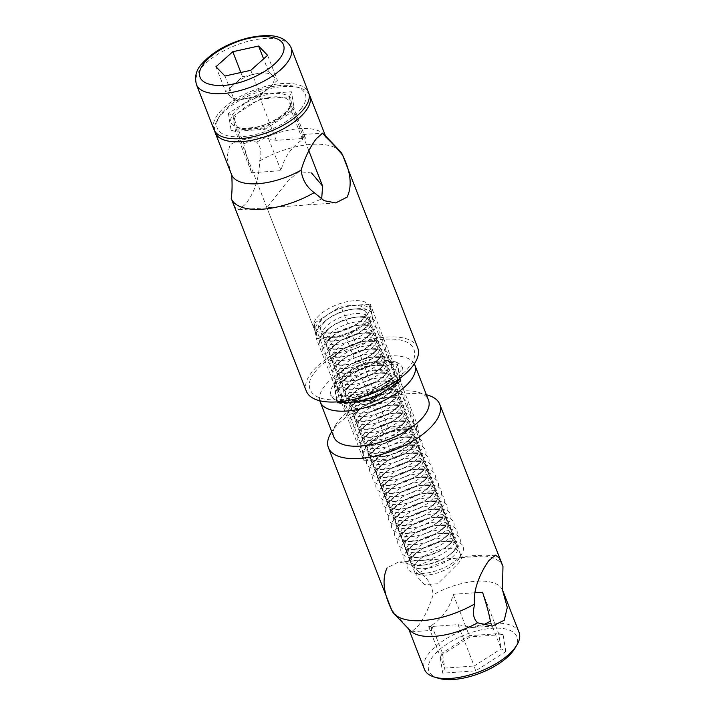 <?xml version="1.0" encoding="UTF-8"?>
<svg xmlns="http://www.w3.org/2000/svg" width="715" height="715" viewBox="0 0 715 715"><rect width="100%" height="100%" fill="white"/><g stroke="black" fill="none" stroke-linecap="round" stroke-linejoin="round"><path stroke-width="0.54" stroke-dasharray="3.58 2.68" d="M330.831 433.183A59.747 26.115 158.7 0 1 333.217 429.635A59.747 26.115 158.7 0 1 428.133 395.252M417.113 565.708L432.897 559.613L461.774 557.834L458.833 562.759L437.714 583.798L424.415 584.504L416.121 575.629L417.113 565.708M391.632 609.868L411.554 631.801L417.766 626.376C423.968 618.359 429.089 607.822 433.129 594.782C432.486 588.105 429.938 582.305 425.479 577.38L410.053 564.26L398.505 562.044L387.101 567.835M333.842 436.981A50.792 22.201 158.7 0 1 335.889 424.603A50.792 22.201 158.7 0 1 337.918 421.591A50.792 22.201 158.7 0 1 418.606 392.356A50.792 22.201 158.7 0 1 428.482 400.078M519.063 632.409A50.792 22.201 -21.3 0 0 478.451 625.545A50.792 22.201 -21.3 0 0 428.5 653.912A50.792 22.201 -21.3 0 0 424.424 669.303M408.22 627.716A50.792 22.201 -21.3 0 0 410.195 630.612M370.066 445.043A24.498 10.707 158.7 0 1 394.162 431.36A24.498 10.707 158.7 0 1 413.753 434.666A24.498 10.707 158.7 0 1 411.786 442.093A24.498 10.707 158.7 0 1 387.691 455.777A24.498 10.707 158.7 0 1 368.1 452.461A24.498 10.707 158.7 0 1 370.066 445.043M319.802 400.749A50.792 22.201 158.7 0 1 324.253 386.538A50.792 22.201 158.7 0 1 372.873 358.492A50.792 22.201 158.7 0 1 414.298 363.908M514.997 648.21A47.199 20.628 -21.3 0 0 490.034 628.458A47.199 20.628 -21.3 0 0 432.727 656.701A47.199 20.628 -21.3 0 0 438.116 678.186M502.967 566.459L502.967 566.459A59.747 26.115 -21.3 0 0 420.036 572.322M474.885 592.762L453.176 594.29C450.209 607.303 443.023 617.671 431.637 625.393L431.476 630.389L428.66 626.698L458.029 624.624L472.472 627.493L483.063 625.008M502.466 589.884A50.792 22.201 -21.3 0 0 433.129 594.782M490.383 621.237L501.117 648.782L498.686 633.615L482.545 592.217M458.029 624.624L474.17 666.023L501.117 648.782L505.809 651.535L475.636 670.84L442.737 673.173L440.02 656.191L470.193 636.877L503.092 634.554L505.809 651.535M428.66 626.698L444.802 668.096L474.17 666.023L475.636 670.84M431.637 625.393L442.37 652.929L444.802 668.096L442.737 673.173M453.176 594.29L469.317 635.689L442.37 652.929L440.02 656.191M503.092 634.554L498.686 633.615L469.317 635.689L470.193 636.877M363.98 460.809L393.357 458.726L420.295 441.486L417.864 426.319L388.495 428.401L361.558 445.642L363.98 460.809L341.529 402.491M344.844 402.259L357.849 401.338M399.944 378.324L397.674 364.167L364.775 366.5L334.602 385.805L337.176 401.893M383.124 392.204L390.685 387.36M420.295 441.486L398.041 384.411L371.094 401.651L393.357 458.726M370.218 400.463L371.094 401.651L341.725 403.725L337.319 402.786M341.43 401.866L339.294 388.558L361.558 445.642M334.602 385.805L339.294 388.558L366.241 371.317L388.495 428.401M364.775 366.5L366.241 371.317L395.61 369.244L417.864 426.319M397.674 364.167L395.61 369.244L397.54 381.265M397.79 382.82L398.041 384.411L400.391 381.158M402.768 369.199A38.244 16.713 158.7 0 0 396.95 362.523L396.208 362.219A38.244 16.713 158.7 0 0 364.686 364.444L363.372 364.9A38.244 16.713 158.7 0 0 334.45 383.401L333.878 384.161A38.244 16.713 158.7 0 0 331.867 396.843L330.696 395.592L334.021 396.566C339.419 397.772 348.187 396.861 360.324 393.831C377.1 389.407 395.118 378.539 401.106 370.307L402.786 367.483L402.768 369.199A38.244 16.713 158.7 0 1 399.846 378.387M231.249 198.502L234.994 207.01L238.721 209.781L245.37 204.32C254.469 192.97 259.223 178.509 259.643 160.955C261.922 152.965 260.93 146.7 256.658 142.151L241.822 138.88L229.971 144.698L226.923 157.47L231.061 173.352M417.703 347.758A59.747 26.115 -21.3 0 0 369.923 339.688A59.747 26.115 -21.3 0 0 311.159 373.06A59.747 26.115 -21.3 0 0 306.36 391.168M243.842 143.715L261.744 137.468L276.187 140.337L305.555 138.254L302.74 134.563L302.579 139.559C291.193 147.29 284.007 157.657 281.04 170.662L251.671 172.744C247.622 160.232 245.013 150.552 243.842 143.715L233.099 116.179L260.046 98.938L289.414 96.856L291.845 112.023L264.899 129.263L281.04 170.662M311.57 173.003L299.102 171.654L288.234 180.448L266.927 207.77L307.486 204.91L321.679 198.922M371.451 311.731A29.878 13.058 -21.3 0 0 371.13 310.542A29.878 13.058 -21.3 0 0 355.552 305.189A29.878 13.058 -21.3 0 0 327.39 314.85A29.878 13.058 -21.3 0 0 317.853 323.189A29.878 13.058 -21.3 0 0 315.136 331.054A29.878 13.058 -21.3 0 0 315.458 332.243A29.878 13.058 -21.3 0 0 331.036 337.596A29.878 13.058 -21.3 0 0 359.189 327.935A29.878 13.058 -21.3 0 0 368.726 319.596A29.878 13.058 -21.3 0 0 371.451 311.731L372.667 319.319L345.72 336.559L316.352 338.633L313.921 323.466L340.867 306.226L370.236 304.152L371.451 311.731M214.697 130.997A50.792 22.201 158.7 0 1 217.199 120.174A50.792 22.201 158.7 0 1 219.228 117.162A50.792 22.201 158.7 0 1 299.907 87.927A50.792 22.201 158.7 0 1 309.077 94.201M301.489 108.251A47.199 20.628 158.7 0 1 244.181 136.502A47.199 20.628 158.7 0 1 219.219 116.742A47.199 20.628 158.7 0 1 221.114 113.944A47.199 20.628 158.7 0 1 296.099 86.774A47.199 20.628 158.7 0 1 301.489 108.251M259.643 160.955A59.747 26.115 158.7 0 1 340.027 151.133M340.242 401.633A38.244 16.713 158.7 0 1 337.23 400.74L336.711 400.373L338.606 395.717L336.175 380.55L363.122 363.309L392.49 361.236L394.921 376.394L399.238 378.932M331.867 396.843A38.244 16.713 158.7 0 0 336.488 400.436L336.711 400.373M256.658 142.151A50.792 22.201 158.7 0 1 324.02 134.349A50.792 22.201 158.7 0 1 325.995 137.244M396.95 362.523L399.56 378.798M364.686 364.444L396.208 362.219M334.45 383.401L363.372 364.9M336.488 400.436L333.878 384.161M368.752 398.505L337.23 400.74M398.988 379.549L370.066 398.058M302.579 139.559L291.845 112.023L294.196 108.769L264.023 128.083L264.899 129.263L235.53 131.346L233.099 116.179L228.407 113.426L258.58 94.112L291.479 91.788L294.196 108.769M305.555 138.254L289.414 96.856L291.479 91.788M276.187 140.337L258.58 94.112M251.671 172.744L235.53 131.346L231.124 130.407L228.407 113.426M396.539 362.094L392.49 361.236L370.236 304.152M363.926 364.4L340.867 306.226M334.012 383.544L336.175 380.55L313.921 323.466M369.315 398.067L367.975 393.634L338.606 395.717L316.352 338.633M372.667 319.319L394.921 376.394L367.975 393.634L345.72 336.559M264.023 128.083L231.124 130.407M256.059 127.404C270.985 124.678 289.843 112.416 291.345 104.453C295.125 95.998 281.88 90.823 266.543 94.791C251.617 97.517 232.759 109.779 231.258 117.743C227.477 126.197 240.723 131.372 256.059 127.404M336.702 332.037A29.878 13.058 -21.3 0 0 360.575 321.312A29.878 13.058 -21.3 0 0 366.992 315.136A29.878 13.058 -21.3 0 0 369.387 306.083A29.878 13.058 -21.3 0 0 346.409 301.837A29.878 13.058 -21.3 0 0 316.119 318.738A29.878 13.058 -21.3 0 0 313.724 327.792A29.878 13.058 -21.3 0 0 330.518 333.038A29.878 13.058 -21.3 0 0 336.702 332.037M213.982 129.549A50.792 22.201 158.7 0 1 218.057 114.159A50.792 22.201 158.7 0 1 268.009 85.782A50.792 22.201 158.7 0 1 308.621 92.646M319.239 326.746A29.878 13.058 -21.3 0 0 333.637 341.046A29.878 13.058 -21.3 0 0 363.703 329.329A29.878 13.058 -21.3 0 0 370.111 323.144A29.878 13.058 -21.3 0 0 355.721 308.844A29.878 13.058 -21.3 0 0 325.656 320.57A29.878 13.058 -21.3 0 0 319.239 326.746M224.966 76.022L234.726 101.056L230.221 96.418A24.024 10.502 158.7 0 1 231.088 87.507A24.024 10.502 158.7 0 1 234.127 84.272A24.024 10.502 158.7 0 1 255.443 73.922A24.024 10.502 158.7 0 1 272.862 75.71A24.024 10.502 158.7 0 1 271.995 84.611A24.024 10.502 158.7 0 1 268.956 87.847L260.546 95.345L250.786 70.311M322.367 334.754A29.878 13.058 -21.3 0 0 336.765 349.054A29.878 13.058 -21.3 0 0 342.95 348.053A29.878 13.058 -21.3 0 0 366.822 337.337A29.878 13.058 -21.3 0 0 373.239 331.161A29.878 13.058 -21.3 0 0 358.841 316.861A29.878 13.058 -21.3 0 0 352.656 317.862A29.878 13.058 -21.3 0 0 328.775 328.578A29.878 13.058 -21.3 0 0 322.367 334.754M376.358 339.169A29.878 13.058 -21.3 0 0 361.969 324.869A29.878 13.058 -21.3 0 0 355.784 325.87A29.878 13.058 -21.3 0 0 331.903 336.595A29.878 13.058 -21.3 0 0 325.486 342.771A29.878 13.058 -21.3 0 0 339.884 357.071A29.878 13.058 -21.3 0 0 346.069 356.07A29.878 13.058 -21.3 0 0 369.95 345.345A29.878 13.058 -21.3 0 0 376.358 339.169M328.614 350.779A29.878 13.058 -21.3 0 0 343.012 365.079A29.878 13.058 -21.3 0 0 349.197 364.078A29.878 13.058 -21.3 0 0 373.069 353.362A29.878 13.058 -21.3 0 0 379.486 347.186A29.878 13.058 -21.3 0 0 365.088 332.886A29.878 13.058 -21.3 0 0 358.903 333.887A29.878 13.058 -21.3 0 0 335.022 344.603A29.878 13.058 -21.3 0 0 328.614 350.779M331.733 358.796A29.878 13.058 -21.3 0 0 346.132 373.096A29.878 13.058 -21.3 0 0 352.316 372.086A29.878 13.058 -21.3 0 0 376.197 361.37A29.878 13.058 -21.3 0 0 382.605 355.194A29.878 13.058 -21.3 0 0 368.207 340.894A29.878 13.058 -21.3 0 0 362.031 341.895A29.878 13.058 -21.3 0 0 338.15 352.611A29.878 13.058 -21.3 0 0 331.733 358.796M334.861 366.804A29.878 13.058 -21.3 0 0 349.26 381.104A29.878 13.058 -21.3 0 0 355.444 380.103A29.878 13.058 -21.3 0 0 379.316 369.378A29.878 13.058 -21.3 0 0 385.734 363.202A29.878 13.058 -21.3 0 0 371.335 348.902A29.878 13.058 -21.3 0 0 365.151 349.903A29.878 13.058 -21.3 0 0 341.269 360.628A29.878 13.058 -21.3 0 0 334.861 366.804M337.981 374.812A29.878 13.058 -21.3 0 0 352.379 389.112A29.878 13.058 -21.3 0 0 358.564 388.111A29.878 13.058 -21.3 0 0 382.445 377.395A29.878 13.058 -21.3 0 0 388.853 371.219A29.878 13.058 -21.3 0 0 374.454 356.919A29.878 13.058 -21.3 0 0 368.27 357.92A29.878 13.058 -21.3 0 0 344.398 368.636A29.878 13.058 -21.3 0 0 337.981 374.812M341.109 382.829A29.878 13.058 -21.3 0 0 355.498 397.129A29.878 13.058 -21.3 0 0 385.564 385.403A29.878 13.058 -21.3 0 0 391.981 379.227A29.878 13.058 -21.3 0 0 377.583 364.927A29.878 13.058 -21.3 0 0 347.517 376.644A29.878 13.058 -21.3 0 0 341.109 382.829M397.683 382.168A29.878 13.058 -21.3 0 0 380.702 372.935A29.878 13.058 -21.3 0 0 374.517 373.936A29.878 13.058 -21.3 0 0 350.645 384.661A29.878 13.058 -21.3 0 0 344.228 390.837A29.878 13.058 -21.3 0 0 343.37 402.134M343.611 402.348A29.878 13.058 -21.3 0 0 358.626 405.137A29.878 13.058 -21.3 0 0 364.811 404.136A29.878 13.058 -21.3 0 0 388.692 393.42A29.878 13.058 -21.3 0 0 395.1 387.235A29.878 13.058 -21.3 0 0 397.424 383.052M397.513 382.793A29.878 13.058 -21.3 0 0 383.83 380.952A29.878 13.058 -21.3 0 0 353.764 392.669A29.878 13.058 -21.3 0 0 347.356 398.845A29.878 13.058 -21.3 0 0 361.745 413.145A29.878 13.058 -21.3 0 0 391.811 401.428A29.878 13.058 -21.3 0 0 398.228 395.252A29.878 13.058 -21.3 0 0 397.674 382.891M350.475 406.862A29.878 13.058 -21.3 0 0 364.873 421.162A29.878 13.058 -21.3 0 0 371.058 420.161A29.878 13.058 -21.3 0 0 394.939 409.436A29.878 13.058 -21.3 0 0 401.347 403.26A29.878 13.058 -21.3 0 0 386.949 388.96A29.878 13.058 -21.3 0 0 380.764 389.961A29.878 13.058 -21.3 0 0 356.892 400.686A29.878 13.058 -21.3 0 0 350.475 406.862M353.603 414.87A29.878 13.058 -21.3 0 0 367.993 429.17A29.878 13.058 -21.3 0 0 398.058 417.453A29.878 13.058 -21.3 0 0 404.476 411.268A29.878 13.058 -21.3 0 0 390.077 396.968A29.878 13.058 -21.3 0 0 360.011 408.694A29.878 13.058 -21.3 0 0 353.603 414.87M356.722 422.878A29.878 13.058 -21.3 0 0 371.121 437.178A29.878 13.058 -21.3 0 0 377.306 436.177A29.878 13.058 -21.3 0 0 401.187 425.461A29.878 13.058 -21.3 0 0 407.595 419.285A29.878 13.058 -21.3 0 0 393.196 404.985A29.878 13.058 -21.3 0 0 387.012 405.986A29.878 13.058 -21.3 0 0 363.14 416.702A29.878 13.058 -21.3 0 0 356.722 422.878M359.851 430.895A29.878 13.058 -21.3 0 0 374.24 445.195A29.878 13.058 -21.3 0 0 380.425 444.194A29.878 13.058 -21.3 0 0 404.306 433.469A29.878 13.058 -21.3 0 0 410.723 427.293A29.878 13.058 -21.3 0 0 396.325 412.993A29.878 13.058 -21.3 0 0 390.14 413.994A29.878 13.058 -21.3 0 0 366.259 424.719A29.878 13.058 -21.3 0 0 359.851 430.895M362.97 438.903A29.878 13.058 -21.3 0 0 377.368 453.203A29.878 13.058 -21.3 0 0 383.553 452.202A29.878 13.058 -21.3 0 0 407.434 441.486A29.878 13.058 -21.3 0 0 413.842 435.31A29.878 13.058 -21.3 0 0 399.444 421.01A29.878 13.058 -21.3 0 0 393.259 422.011A29.878 13.058 -21.3 0 0 369.387 432.727A29.878 13.058 -21.3 0 0 362.97 438.903M366.089 446.92A29.878 13.058 -21.3 0 0 380.487 461.22A29.878 13.058 -21.3 0 0 410.553 449.494A29.878 13.058 -21.3 0 0 416.97 443.318A29.878 13.058 -21.3 0 0 402.572 429.018A29.878 13.058 -21.3 0 0 372.506 440.735A29.878 13.058 -21.3 0 0 366.089 446.92M369.217 454.928A29.878 13.058 -21.3 0 0 383.615 469.228A29.878 13.058 -21.3 0 0 413.681 457.502A29.878 13.058 -21.3 0 0 420.089 451.326A29.878 13.058 -21.3 0 0 405.691 437.026A29.878 13.058 -21.3 0 0 375.625 448.752A29.878 13.058 -21.3 0 0 369.217 454.928M372.336 462.936A29.878 13.058 -21.3 0 0 386.735 477.236A29.878 13.058 -21.3 0 0 416.8 465.519A29.878 13.058 -21.3 0 0 423.217 459.343A29.878 13.058 -21.3 0 0 408.819 445.043A29.878 13.058 -21.3 0 0 378.753 456.76A29.878 13.058 -21.3 0 0 372.336 462.936M375.464 470.953A29.878 13.058 -21.3 0 0 389.863 485.253A29.878 13.058 -21.3 0 0 396.047 484.252A29.878 13.058 -21.3 0 0 419.919 473.527A29.878 13.058 -21.3 0 0 426.337 467.351A29.878 13.058 -21.3 0 0 411.938 453.051A29.878 13.058 -21.3 0 0 405.754 454.052A29.878 13.058 -21.3 0 0 381.873 464.777A29.878 13.058 -21.3 0 0 375.464 470.953M378.584 478.961A29.878 13.058 -21.3 0 0 392.982 493.261A29.878 13.058 -21.3 0 0 399.167 492.26A29.878 13.058 -21.3 0 0 423.048 481.544A29.878 13.058 -21.3 0 0 429.456 475.359A29.878 13.058 -21.3 0 0 415.066 461.059A29.878 13.058 -21.3 0 0 408.882 462.06A29.878 13.058 -21.3 0 0 385.001 472.785A29.878 13.058 -21.3 0 0 378.584 478.961M381.712 486.969A29.878 13.058 -21.3 0 0 396.11 501.269A29.878 13.058 -21.3 0 0 402.295 500.268A29.878 13.058 -21.3 0 0 426.167 489.552A29.878 13.058 -21.3 0 0 432.584 483.376A29.878 13.058 -21.3 0 0 418.186 469.076A29.878 13.058 -21.3 0 0 412.001 470.077A29.878 13.058 -21.3 0 0 388.12 480.793A29.878 13.058 -21.3 0 0 381.712 486.969M384.831 494.986A29.878 13.058 -21.3 0 0 399.229 509.286A29.878 13.058 -21.3 0 0 405.414 508.285A29.878 13.058 -21.3 0 0 429.295 497.56A29.878 13.058 -21.3 0 0 435.703 491.384A29.878 13.058 -21.3 0 0 421.314 477.084A29.878 13.058 -21.3 0 0 415.129 478.085A29.878 13.058 -21.3 0 0 391.248 488.81A29.878 13.058 -21.3 0 0 384.831 494.986M387.959 502.994A29.878 13.058 -21.3 0 0 402.357 517.294A29.878 13.058 -21.3 0 0 408.542 516.293A29.878 13.058 -21.3 0 0 432.414 505.576A29.878 13.058 -21.3 0 0 438.831 499.401A29.878 13.058 -21.3 0 0 424.433 485.101A29.878 13.058 -21.3 0 0 418.248 486.102A29.878 13.058 -21.3 0 0 394.367 496.818A29.878 13.058 -21.3 0 0 387.959 502.994M391.078 511.002A29.878 13.058 -21.3 0 0 405.477 525.311A29.878 13.058 -21.3 0 0 411.661 524.301A29.878 13.058 -21.3 0 0 435.542 513.585A29.878 13.058 -21.3 0 0 441.95 507.409A29.878 13.058 -21.3 0 0 427.561 493.109A29.878 13.058 -21.3 0 0 421.376 494.11A29.878 13.058 -21.3 0 0 397.495 504.826A29.878 13.058 -21.3 0 0 391.078 511.002M394.206 519.019A29.878 13.058 -21.3 0 0 408.605 533.319A29.878 13.058 -21.3 0 0 414.789 532.317A29.878 13.058 -21.3 0 0 438.661 521.593A29.878 13.058 -21.3 0 0 445.079 515.417A29.878 13.058 -21.3 0 0 430.68 501.117A29.878 13.058 -21.3 0 0 424.495 502.118A29.878 13.058 -21.3 0 0 400.615 512.843A29.878 13.058 -21.3 0 0 394.206 519.019M397.326 527.026A29.878 13.058 -21.3 0 0 411.724 541.327A29.878 13.058 -21.3 0 0 417.909 540.326A29.878 13.058 -21.3 0 0 441.79 529.609A29.878 13.058 -21.3 0 0 448.198 523.434A29.878 13.058 -21.3 0 0 433.808 509.134A29.878 13.058 -21.3 0 0 427.624 510.135A29.878 13.058 -21.3 0 0 403.743 520.851A29.878 13.058 -21.3 0 0 397.326 527.026M400.454 535.043A29.878 13.058 -21.3 0 0 414.852 549.343A29.878 13.058 -21.3 0 0 444.909 537.617A29.878 13.058 -21.3 0 0 451.326 531.442A29.878 13.058 -21.3 0 0 436.928 517.142A29.878 13.058 -21.3 0 0 406.862 528.859A29.878 13.058 -21.3 0 0 400.454 535.043M403.573 543.051A29.878 13.058 -21.3 0 0 417.971 557.351A29.878 13.058 -21.3 0 0 424.156 556.35A29.878 13.058 -21.3 0 0 448.037 545.634A29.878 13.058 -21.3 0 0 454.445 539.45A29.878 13.058 -21.3 0 0 440.047 525.15A29.878 13.058 -21.3 0 0 433.871 526.151A29.878 13.058 -21.3 0 0 409.99 536.876A29.878 13.058 -21.3 0 0 403.573 543.051M406.701 551.059A29.878 13.058 -21.3 0 0 421.099 565.359A29.878 13.058 -21.3 0 0 427.275 564.358A29.878 13.058 -21.3 0 0 451.156 553.642A29.878 13.058 -21.3 0 0 457.573 547.467A29.878 13.058 -21.3 0 0 443.175 533.167A29.878 13.058 -21.3 0 0 436.99 534.168A29.878 13.058 -21.3 0 0 413.109 544.884A29.878 13.058 -21.3 0 0 406.701 551.059M409.82 559.076A29.878 13.058 -21.3 0 0 413.234 572.67A29.878 13.058 -21.3 0 0 460.692 555.475A29.878 13.058 -21.3 0 0 461.89 553.705A29.878 13.058 -21.3 0 0 446.294 541.175A29.878 13.058 -21.3 0 0 416.237 552.901A29.878 13.058 -21.3 0 0 409.82 559.076M416.085 563.206A24.56 10.734 -21.3 0 0 418.892 574.386A24.56 10.734 -21.3 0 0 457.904 560.247A24.56 10.734 -21.3 0 0 458.887 558.79A24.56 10.734 -21.3 0 0 445.901 548.512A24.56 10.734 -21.3 0 0 416.085 563.206M215.957 66.736L225.717 91.77L242.528 76.782L268.357 71.071L263.603 58.88M268.357 71.071L277.366 80.348L268.956 87.847A24.024 10.502 -21.3 0 1 266.838 89.581A24.024 10.502 -21.3 0 1 247.64 98.196L260.546 95.345M267.607 55.314L277.366 80.348M242.528 76.782L240.866 72.501M234.726 101.056L247.64 98.196A24.024 10.502 158.7 0 1 242.662 99.01A24.024 10.502 158.7 0 1 230.221 96.418L225.717 91.77M314.52 372.819C319.31 364.105 349.447 342.092 384.929 339.196C419.785 337.123 418.15 357.116 409.543 366.098C404.762 374.821 374.615 396.825 339.133 399.721C304.286 401.803 305.913 381.81 314.52 372.819M266.936 98A29.878 13.058 158.7 0 1 289.915 102.245A29.878 13.058 158.7 0 1 287.519 111.299A29.878 13.058 158.7 0 1 257.23 128.2A29.878 13.058 158.7 0 1 234.252 123.954A29.878 13.058 158.7 0 1 236.647 114.901A29.878 13.058 158.7 0 1 266.936 98M347.883 309.953A25.177 11.002 158.7 0 1 353.094 309.103A25.177 11.002 158.7 0 1 365.231 321.16A25.177 11.002 158.7 0 1 339.697 335.398A25.177 11.002 158.7 0 1 322.349 324.19A25.177 11.002 158.7 0 1 327.756 318.988A25.177 11.002 158.7 0 1 347.883 309.953M338.347 331.93A25.177 11.002 -21.3 0 0 358.474 322.894A25.177 11.002 -21.3 0 0 365.294 308.952A25.177 11.002 -21.3 0 0 346.534 306.485A25.177 11.002 -21.3 0 0 320.999 320.722A25.177 11.002 -21.3 0 0 333.136 332.779A25.177 11.002 -21.3 0 0 338.347 331.93M196.411 84.486A50.792 22.201 158.7 0 1 200.486 69.096A50.792 22.201 158.7 0 1 251.984 40.371A50.792 22.201 158.7 0 1 291.05 47.583M367.001 325.7A25.177 11.002 -21.3 0 0 349.653 314.493A25.177 11.002 -21.3 0 0 324.127 328.739A25.177 11.002 -21.3 0 0 336.256 340.787A25.177 11.002 -21.3 0 0 341.475 339.947A25.177 11.002 -21.3 0 0 361.593 330.911A25.177 11.002 -21.3 0 0 367.001 325.7M351.011 317.961A25.177 11.002 158.7 0 1 356.222 317.12A25.177 11.002 158.7 0 1 368.359 329.168A25.177 11.002 158.7 0 1 342.825 343.415A25.177 11.002 158.7 0 1 325.477 332.207A25.177 11.002 158.7 0 1 330.884 326.996A25.177 11.002 158.7 0 1 351.011 317.961M354.131 325.977A25.177 11.002 158.7 0 1 359.341 325.128A25.177 11.002 158.7 0 1 371.478 337.185A25.177 11.002 158.7 0 1 345.944 351.423A25.177 11.002 158.7 0 1 327.193 348.956A25.177 11.002 158.7 0 1 334.003 335.013A25.177 11.002 158.7 0 1 354.131 325.977M344.594 347.955A25.177 11.002 -21.3 0 0 364.721 338.919A25.177 11.002 -21.3 0 0 371.541 324.976A25.177 11.002 -21.3 0 0 352.781 322.501A25.177 11.002 -21.3 0 0 327.247 336.747A25.177 11.002 -21.3 0 0 339.384 348.804A25.177 11.002 -21.3 0 0 344.594 347.955M373.248 341.725A25.177 11.002 -21.3 0 0 355.9 330.518A25.177 11.002 -21.3 0 0 330.375 344.755A25.177 11.002 -21.3 0 0 342.503 356.812A25.177 11.002 -21.3 0 0 347.722 355.963A25.177 11.002 -21.3 0 0 367.841 346.936A25.177 11.002 -21.3 0 0 373.248 341.725M357.259 333.985A25.177 11.002 158.7 0 1 362.469 333.136A25.177 11.002 158.7 0 1 374.606 345.193A25.177 11.002 158.7 0 1 349.072 359.439A25.177 11.002 158.7 0 1 331.724 348.223A25.177 11.002 158.7 0 1 337.131 343.021A25.177 11.002 158.7 0 1 357.259 333.985M360.378 341.993A25.177 11.002 158.7 0 1 365.588 341.153A25.177 11.002 158.7 0 1 377.726 353.201A25.177 11.002 158.7 0 1 352.191 367.447A25.177 11.002 158.7 0 1 334.843 356.24A25.177 11.002 158.7 0 1 340.251 351.029A25.177 11.002 158.7 0 1 360.378 341.993M350.842 363.98A25.177 11.002 -21.3 0 0 370.969 354.944A25.177 11.002 -21.3 0 0 377.788 340.992A25.177 11.002 -21.3 0 0 359.028 338.526A25.177 11.002 -21.3 0 0 333.494 352.772A25.177 11.002 -21.3 0 0 345.631 364.82A25.177 11.002 -21.3 0 0 350.842 363.98M363.506 350.01A25.177 11.002 158.7 0 1 368.717 349.161A25.177 11.002 158.7 0 1 380.854 361.218A25.177 11.002 158.7 0 1 355.319 375.455A25.177 11.002 158.7 0 1 337.972 364.248A25.177 11.002 158.7 0 1 343.379 359.046A25.177 11.002 158.7 0 1 363.506 350.01M353.961 371.988A25.177 11.002 -21.3 0 0 374.088 362.952A25.177 11.002 -21.3 0 0 380.907 349.009A25.177 11.002 -21.3 0 0 362.147 346.543A25.177 11.002 -21.3 0 0 336.622 360.78A25.177 11.002 -21.3 0 0 348.75 372.837A25.177 11.002 -21.3 0 0 353.961 371.988M366.625 358.018A25.177 11.002 158.7 0 1 371.836 357.178A25.177 11.002 158.7 0 1 383.973 369.226A25.177 11.002 158.7 0 1 358.438 383.472A25.177 11.002 158.7 0 1 341.091 372.265A25.177 11.002 158.7 0 1 346.498 367.054A25.177 11.002 158.7 0 1 366.625 358.018M357.089 380.005A25.177 11.002 -21.3 0 0 377.216 370.969A25.177 11.002 -21.3 0 0 384.035 357.017A25.177 11.002 -21.3 0 0 365.276 354.551A25.177 11.002 -21.3 0 0 339.741 368.788A25.177 11.002 -21.3 0 0 351.878 380.845A25.177 11.002 -21.3 0 0 357.089 380.005M369.753 366.026A25.177 11.002 158.7 0 1 374.964 365.186A25.177 11.002 158.7 0 1 387.092 377.243A25.177 11.002 158.7 0 1 361.567 391.48A25.177 11.002 158.7 0 1 344.219 380.273A25.177 11.002 158.7 0 1 349.626 375.062A25.177 11.002 158.7 0 1 369.753 366.026M360.208 388.013A25.177 11.002 -21.3 0 0 380.335 378.977A25.177 11.002 -21.3 0 0 387.155 365.025A25.177 11.002 -21.3 0 0 368.395 362.559A25.177 11.002 -21.3 0 0 342.86 376.805A25.177 11.002 -21.3 0 0 354.998 388.853A25.177 11.002 -21.3 0 0 360.208 388.013M388.871 381.783A25.177 11.002 -21.3 0 0 371.523 370.576A25.177 11.002 -21.3 0 0 345.989 384.813A25.177 11.002 -21.3 0 0 358.126 396.87A25.177 11.002 -21.3 0 0 363.336 396.021A25.177 11.002 -21.3 0 0 383.463 386.985A25.177 11.002 -21.3 0 0 388.871 381.783M368.949 398.362A25.177 11.002 158.7 0 1 364.686 399.488A25.177 11.002 158.7 0 1 347.338 388.281A25.177 11.002 158.7 0 1 352.745 383.079A25.177 11.002 158.7 0 1 372.873 374.043A25.177 11.002 158.7 0 1 378.083 373.194A25.177 11.002 158.7 0 1 390.22 385.251A25.177 11.002 158.7 0 1 369.878 398.058M375.992 382.051A25.177 11.002 158.7 0 1 381.211 381.211A25.177 11.002 158.7 0 1 393.339 393.259A25.177 11.002 158.7 0 1 367.814 407.505A25.177 11.002 158.7 0 1 350.466 396.298A25.177 11.002 158.7 0 1 355.873 391.087A25.177 11.002 158.7 0 1 375.992 382.051M366.455 404.038A25.177 11.002 -21.3 0 0 386.583 395.002A25.177 11.002 -21.3 0 0 393.402 381.05A25.177 11.002 -21.3 0 0 374.642 378.584A25.177 11.002 -21.3 0 0 349.108 392.83A25.177 11.002 -21.3 0 0 361.245 404.878A25.177 11.002 -21.3 0 0 366.455 404.038M395.118 397.808A25.177 11.002 -21.3 0 0 377.77 386.592A25.177 11.002 -21.3 0 0 352.236 400.838A25.177 11.002 -21.3 0 0 364.373 412.886A25.177 11.002 -21.3 0 0 369.584 412.046A25.177 11.002 -21.3 0 0 389.711 403.01A25.177 11.002 -21.3 0 0 395.118 397.808M379.12 390.068A25.177 11.002 158.7 0 1 384.33 389.219A25.177 11.002 158.7 0 1 396.468 401.276A25.177 11.002 158.7 0 1 370.933 415.513A25.177 11.002 158.7 0 1 353.585 404.306A25.177 11.002 158.7 0 1 358.993 399.095A25.177 11.002 158.7 0 1 379.12 390.068M382.239 398.076A25.177 11.002 158.7 0 1 387.459 397.227A25.177 11.002 158.7 0 1 399.587 409.284A25.177 11.002 158.7 0 1 374.061 423.53A25.177 11.002 158.7 0 1 356.714 412.314A25.177 11.002 158.7 0 1 362.112 407.112A25.177 11.002 158.7 0 1 382.239 398.076M372.703 420.054A25.177 11.002 -21.3 0 0 392.83 411.018A25.177 11.002 -21.3 0 0 399.649 397.075A25.177 11.002 -21.3 0 0 380.889 394.608A25.177 11.002 -21.3 0 0 355.355 408.846A25.177 11.002 -21.3 0 0 367.492 420.903A25.177 11.002 -21.3 0 0 372.703 420.054M401.365 413.824A25.177 11.002 -21.3 0 0 384.018 402.617A25.177 11.002 -21.3 0 0 358.483 416.863A25.177 11.002 -21.3 0 0 370.62 428.911A25.177 11.002 -21.3 0 0 375.831 428.07A25.177 11.002 -21.3 0 0 395.958 419.035A25.177 11.002 -21.3 0 0 401.365 413.824M385.367 406.084A25.177 11.002 158.7 0 1 390.578 405.244A25.177 11.002 158.7 0 1 402.715 417.292A25.177 11.002 158.7 0 1 377.18 431.538A25.177 11.002 158.7 0 1 359.833 420.331A25.177 11.002 158.7 0 1 365.24 415.12A25.177 11.002 158.7 0 1 385.367 406.084M388.486 414.101A25.177 11.002 158.7 0 1 393.706 413.252A25.177 11.002 158.7 0 1 405.834 425.309A25.177 11.002 158.7 0 1 380.308 439.546A25.177 11.002 158.7 0 1 362.961 428.339A25.177 11.002 158.7 0 1 368.359 423.137A25.177 11.002 158.7 0 1 388.486 414.101M378.95 436.079A25.177 11.002 -21.3 0 0 399.077 427.043A25.177 11.002 -21.3 0 0 405.897 413.1A25.177 11.002 -21.3 0 0 387.137 410.625A25.177 11.002 -21.3 0 0 361.602 424.871A25.177 11.002 -21.3 0 0 373.739 436.928A25.177 11.002 -21.3 0 0 378.95 436.079M391.614 422.109A25.177 11.002 158.7 0 1 396.825 421.269A25.177 11.002 158.7 0 1 408.962 433.317A25.177 11.002 158.7 0 1 383.428 447.563A25.177 11.002 158.7 0 1 366.08 436.347A25.177 11.002 158.7 0 1 371.487 431.145A25.177 11.002 158.7 0 1 391.614 422.109M382.078 444.087A25.177 11.002 -21.3 0 0 402.205 435.06A25.177 11.002 -21.3 0 0 409.016 421.108A25.177 11.002 -21.3 0 0 390.265 418.641A25.177 11.002 -21.3 0 0 364.73 432.879A25.177 11.002 -21.3 0 0 376.868 444.936A25.177 11.002 -21.3 0 0 382.078 444.087M394.734 430.117A25.177 11.002 158.7 0 1 399.953 429.277A25.177 11.002 158.7 0 1 412.081 441.325A25.177 11.002 158.7 0 1 386.556 455.571A25.177 11.002 158.7 0 1 369.208 444.364A25.177 11.002 158.7 0 1 374.606 439.153A25.177 11.002 158.7 0 1 394.734 430.117M385.197 452.103A25.177 11.002 -21.3 0 0 405.325 443.068A25.177 11.002 -21.3 0 0 412.144 429.116A25.177 11.002 -21.3 0 0 393.384 426.649A25.177 11.002 -21.3 0 0 367.85 440.896A25.177 11.002 -21.3 0 0 379.987 452.944A25.177 11.002 -21.3 0 0 385.197 452.103M413.851 445.874A25.177 11.002 -21.3 0 0 396.503 434.666A25.177 11.002 -21.3 0 0 370.978 448.904A25.177 11.002 -21.3 0 0 383.106 460.961A25.177 11.002 -21.3 0 0 388.325 460.111A25.177 11.002 -21.3 0 0 408.453 451.076A25.177 11.002 -21.3 0 0 413.851 445.874M397.862 438.134A25.177 11.002 158.7 0 1 403.072 437.285A25.177 11.002 158.7 0 1 415.209 449.342A25.177 11.002 158.7 0 1 389.675 463.579A25.177 11.002 158.7 0 1 372.327 452.372A25.177 11.002 158.7 0 1 377.735 447.17A25.177 11.002 158.7 0 1 397.862 438.134M416.979 453.882A25.177 11.002 -21.3 0 0 399.631 442.674A25.177 11.002 -21.3 0 0 374.097 456.912A25.177 11.002 -21.3 0 0 386.234 468.969A25.177 11.002 -21.3 0 0 391.445 468.128A25.177 11.002 -21.3 0 0 411.572 459.093A25.177 11.002 -21.3 0 0 416.979 453.882M400.981 446.142A25.177 11.002 158.7 0 1 406.2 445.302A25.177 11.002 158.7 0 1 418.329 457.35A25.177 11.002 158.7 0 1 392.803 471.596A25.177 11.002 158.7 0 1 375.455 460.389A25.177 11.002 158.7 0 1 380.854 455.178A25.177 11.002 158.7 0 1 400.981 446.142M420.098 461.89A25.177 11.002 -21.3 0 0 402.751 450.682A25.177 11.002 -21.3 0 0 377.225 464.929A25.177 11.002 -21.3 0 0 389.353 476.976A25.177 11.002 -21.3 0 0 394.573 476.136A25.177 11.002 -21.3 0 0 414.7 467.101A25.177 11.002 -21.3 0 0 420.098 461.89M404.109 454.15A25.177 11.002 158.7 0 1 409.32 453.31A25.177 11.002 158.7 0 1 421.457 465.367A25.177 11.002 158.7 0 1 395.922 479.604A25.177 11.002 158.7 0 1 378.575 468.397A25.177 11.002 158.7 0 1 383.982 463.186A25.177 11.002 158.7 0 1 404.109 454.15M407.228 462.167A25.177 11.002 158.7 0 1 412.439 461.318A25.177 11.002 158.7 0 1 424.576 473.375A25.177 11.002 158.7 0 1 399.042 487.612A25.177 11.002 158.7 0 1 381.703 476.404A25.177 11.002 158.7 0 1 387.101 471.203A25.177 11.002 158.7 0 1 407.228 462.167M397.692 484.144A25.177 11.002 -21.3 0 0 417.819 475.109A25.177 11.002 -21.3 0 0 424.639 461.166A25.177 11.002 -21.3 0 0 405.879 458.699A25.177 11.002 -21.3 0 0 380.344 472.937A25.177 11.002 -21.3 0 0 392.481 484.993A25.177 11.002 -21.3 0 0 397.692 484.144M410.356 470.175A25.177 11.002 158.7 0 1 415.567 469.335A25.177 11.002 158.7 0 1 427.704 481.383A25.177 11.002 158.7 0 1 402.17 495.629A25.177 11.002 158.7 0 1 384.822 484.421A25.177 11.002 158.7 0 1 390.229 479.211A25.177 11.002 158.7 0 1 410.356 470.175M400.82 492.161A25.177 11.002 -21.3 0 0 420.947 483.125A25.177 11.002 -21.3 0 0 427.758 469.174A25.177 11.002 -21.3 0 0 408.998 466.707A25.177 11.002 -21.3 0 0 383.472 480.954A25.177 11.002 -21.3 0 0 395.601 493.001A25.177 11.002 -21.3 0 0 400.82 492.161M413.476 478.192A25.177 11.002 158.7 0 1 418.686 477.343A25.177 11.002 158.7 0 1 430.823 489.4A25.177 11.002 158.7 0 1 405.289 503.637A25.177 11.002 158.7 0 1 387.941 492.429A25.177 11.002 158.7 0 1 393.348 487.219A25.177 11.002 158.7 0 1 413.476 478.192M403.939 500.169A25.177 11.002 -21.3 0 0 424.067 491.134A25.177 11.002 -21.3 0 0 430.886 477.182A25.177 11.002 -21.3 0 0 412.126 474.715A25.177 11.002 -21.3 0 0 386.592 488.962A25.177 11.002 -21.3 0 0 398.729 501.009A25.177 11.002 -21.3 0 0 403.939 500.169M416.604 486.2A25.177 11.002 158.7 0 1 421.814 485.351A25.177 11.002 158.7 0 1 433.951 497.408A25.177 11.002 158.7 0 1 408.417 511.654A25.177 11.002 158.7 0 1 391.069 500.437A25.177 11.002 158.7 0 1 396.476 495.236A25.177 11.002 158.7 0 1 416.604 486.2M407.067 508.177A25.177 11.002 -21.3 0 0 427.195 499.142A25.177 11.002 -21.3 0 0 434.005 485.199A25.177 11.002 -21.3 0 0 415.245 482.732A25.177 11.002 -21.3 0 0 389.72 496.97A25.177 11.002 -21.3 0 0 401.848 509.026A25.177 11.002 -21.3 0 0 407.067 508.177M419.723 494.208A25.177 11.002 158.7 0 1 424.933 493.368A25.177 11.002 158.7 0 1 437.071 505.416A25.177 11.002 158.7 0 1 411.536 519.662A25.177 11.002 158.7 0 1 394.188 508.454A25.177 11.002 158.7 0 1 399.596 503.244A25.177 11.002 158.7 0 1 419.723 494.208M410.187 516.194A25.177 11.002 -21.3 0 0 430.314 507.158A25.177 11.002 -21.3 0 0 437.133 493.207A25.177 11.002 -21.3 0 0 418.373 490.74A25.177 11.002 -21.3 0 0 392.839 504.987A25.177 11.002 -21.3 0 0 404.976 517.034A25.177 11.002 -21.3 0 0 410.187 516.194M422.851 502.225A25.177 11.002 158.7 0 1 428.062 501.376A25.177 11.002 158.7 0 1 440.199 513.433A25.177 11.002 158.7 0 1 414.664 527.67A25.177 11.002 158.7 0 1 397.317 516.462A25.177 11.002 158.7 0 1 402.724 511.261A25.177 11.002 158.7 0 1 422.851 502.225M413.315 524.202A25.177 11.002 -21.3 0 0 433.433 515.166A25.177 11.002 -21.3 0 0 440.252 501.224A25.177 11.002 -21.3 0 0 421.493 498.748A25.177 11.002 -21.3 0 0 395.967 512.995A25.177 11.002 -21.3 0 0 408.095 525.051A25.177 11.002 -21.3 0 0 413.315 524.202M425.97 510.233A25.177 11.002 158.7 0 1 431.181 509.393A25.177 11.002 158.7 0 1 443.318 521.441A25.177 11.002 158.7 0 1 417.783 535.687A25.177 11.002 158.7 0 1 400.436 524.47A25.177 11.002 158.7 0 1 405.843 519.269A25.177 11.002 158.7 0 1 425.97 510.233M416.434 532.21A25.177 11.002 -21.3 0 0 436.561 523.183A25.177 11.002 -21.3 0 0 443.38 509.232A25.177 11.002 -21.3 0 0 424.621 506.765A25.177 11.002 -21.3 0 0 399.086 521.003A25.177 11.002 -21.3 0 0 411.223 533.059A25.177 11.002 -21.3 0 0 416.434 532.21M429.098 518.241A25.177 11.002 158.7 0 1 434.309 517.401A25.177 11.002 158.7 0 1 446.446 529.449A25.177 11.002 158.7 0 1 420.912 543.695A25.177 11.002 158.7 0 1 403.564 532.487A25.177 11.002 158.7 0 1 408.971 527.277A25.177 11.002 158.7 0 1 429.098 518.241M419.553 540.227A25.177 11.002 -21.3 0 0 439.68 531.191A25.177 11.002 -21.3 0 0 446.5 517.24A25.177 11.002 -21.3 0 0 427.74 514.773A25.177 11.002 -21.3 0 0 402.214 529.02A25.177 11.002 -21.3 0 0 414.343 541.067A25.177 11.002 -21.3 0 0 419.553 540.227M448.216 533.998A25.177 11.002 -21.3 0 0 430.868 522.79A25.177 11.002 -21.3 0 0 405.334 537.028A25.177 11.002 -21.3 0 0 417.471 549.084A25.177 11.002 -21.3 0 0 422.681 548.235A25.177 11.002 -21.3 0 0 442.808 539.199A25.177 11.002 -21.3 0 0 448.216 533.998M432.218 526.258A25.177 11.002 158.7 0 1 437.428 525.409A25.177 11.002 158.7 0 1 449.565 537.466A25.177 11.002 158.7 0 1 424.031 551.703A25.177 11.002 158.7 0 1 406.683 540.495A25.177 11.002 158.7 0 1 412.09 535.294A25.177 11.002 158.7 0 1 432.218 526.258M435.346 534.266A25.177 11.002 158.7 0 1 440.556 533.426A25.177 11.002 158.7 0 1 452.684 545.474A25.177 11.002 158.7 0 1 427.159 559.72A25.177 11.002 158.7 0 1 409.811 548.512A25.177 11.002 158.7 0 1 415.218 543.302A25.177 11.002 158.7 0 1 435.346 534.266M425.8 556.252A25.177 11.002 -21.3 0 0 445.928 547.216A25.177 11.002 -21.3 0 0 452.747 533.265A25.177 11.002 -21.3 0 0 433.987 530.798A25.177 11.002 -21.3 0 0 408.462 545.036A25.177 11.002 -21.3 0 0 420.59 557.092A25.177 11.002 -21.3 0 0 425.8 556.252M438.465 542.274A25.177 11.002 158.7 0 1 443.675 541.434A25.177 11.002 158.7 0 1 455.812 553.49A25.177 11.002 158.7 0 1 430.278 567.728A25.177 11.002 158.7 0 1 412.93 556.52A25.177 11.002 158.7 0 1 418.338 551.31A25.177 11.002 158.7 0 1 438.465 542.274M428.929 564.26A25.177 11.002 -21.3 0 0 449.056 555.224A25.177 11.002 -21.3 0 0 455.875 541.273A25.177 11.002 -21.3 0 0 437.115 538.806A25.177 11.002 -21.3 0 0 411.581 553.053A25.177 11.002 -21.3 0 0 423.718 565.1A25.177 11.002 -21.3 0 0 428.929 564.26M398.505 562.044L432.897 559.613M461.103 557.611L495.495 555.18M335.889 424.603L331.751 431.619M408.748 629.093L408.515 628.503M413.753 434.666L461.774 557.834M411.554 631.801L431.476 630.389M472.472 627.493L492.394 626.081M418.606 392.356L426.39 394.716M368.1 452.461L416.121 575.629M241.822 138.88L261.744 137.468M302.74 134.563L322.662 133.16M371.13 310.542L369.387 306.083M219.219 116.742L217.199 120.174M238.721 209.781L266.945 207.779M307.486 204.91L335.71 202.917M324.02 134.349L325.468 135.868M315.458 332.243L266.927 207.77M296.099 86.774L299.907 87.927M308.844 150.802L289.915 102.245L289.593 106.428C288.377 112.201 271.655 124.249 256.319 127.073C245.174 128.673 238.837 128.584 237.317 126.805L234.252 123.954L313.724 327.792M355.721 308.844L353.094 309.103C361.147 308.952 365.267 309.988 365.463 312.214L365.508 314.394C365.41 314.663 365.356 317.335 358.474 322.894L360.575 321.312M358.841 316.861L356.222 317.12C364.266 316.959 368.386 317.996 368.582 320.231L368.636 322.402C368.538 322.671 368.475 325.352 361.593 330.911L363.703 329.329M361.969 324.869L359.341 325.128C367.394 324.968 371.514 326.004 371.702 328.239L371.755 330.41C371.657 330.688 371.603 333.36 364.721 338.919L366.822 337.337M365.088 332.886L362.469 333.136C370.513 332.984 374.633 334.021 374.83 336.247L374.883 338.427C374.785 338.695 374.723 341.368 367.841 346.936L369.95 345.345M368.207 340.894L365.588 341.153C373.641 340.992 377.761 342.029 377.949 344.264L378.003 346.435C377.904 346.704 377.851 349.385 370.969 354.944L373.069 353.362M371.335 348.902L368.717 349.161C376.76 349 380.881 350.037 381.077 352.272L381.131 354.443C381.032 354.72 380.97 357.393 374.088 362.952L376.197 361.37M374.454 356.919L371.836 357.178C379.888 357.017 384.009 358.054 384.196 360.288L384.25 362.46C384.152 362.728 384.098 365.401 377.216 370.969L379.316 369.378M377.583 364.927L374.964 365.186C383.008 365.025 387.128 366.062 387.324 368.296L387.378 370.468C387.28 370.745 387.217 373.418 380.335 378.977L382.445 377.395M380.702 372.935L378.083 373.194C386.136 373.042 390.256 374.079 390.444 376.305L390.497 378.476C390.399 378.753 390.345 381.426 383.463 386.985L385.564 385.403M383.83 380.952L381.211 381.211C389.255 381.05 393.375 382.087 393.572 384.321L393.625 386.493C393.527 386.761 393.465 389.443 386.583 395.002L388.692 393.42M386.949 388.96L384.33 389.219C392.383 389.058 396.503 390.095 396.691 392.329L396.745 394.501C396.646 394.778 396.593 397.451 389.711 403.01L391.811 401.428M390.077 396.968L387.459 397.227C395.502 397.075 399.622 398.112 399.819 400.337L399.864 402.518C399.774 402.786 399.712 405.459 392.83 411.018L394.939 409.436M393.196 404.985L390.578 405.244C398.621 405.083 402.751 406.12 402.938 408.354L402.992 410.526C402.894 410.794 402.831 413.476 395.958 419.035L398.058 417.453M396.325 412.993L393.706 413.252C401.75 413.091 405.87 414.128 406.066 416.362L406.111 418.534C406.022 418.811 405.959 421.484 399.077 427.043L401.187 425.461M399.444 421.01L396.825 421.269C404.869 421.108 408.989 422.145 409.186 424.379L409.239 426.551C409.141 426.819 409.078 429.492 402.205 435.06L404.306 433.469M402.572 429.018L399.953 429.277C407.997 429.116 412.117 430.153 412.314 432.387L412.358 434.559C412.269 434.827 412.206 437.509 405.325 443.068L407.434 441.486M405.691 437.026L403.072 437.285C411.116 437.124 415.236 438.161 415.433 440.395L415.487 442.567C415.388 442.844 415.326 445.517 408.453 451.076L410.553 449.494M408.819 445.043L406.2 445.302C414.244 445.141 418.364 446.178 418.561 448.412L418.606 450.584C418.507 450.852 418.454 453.525 411.572 459.093L413.681 457.502M411.938 453.051L409.32 453.31C417.363 453.149 421.484 454.186 421.68 456.42L421.734 458.592C421.636 458.869 421.573 461.541 414.7 467.101L416.8 465.519M415.066 461.059L412.439 461.318C420.492 461.166 424.612 462.203 424.808 464.428L424.853 466.6C424.755 466.877 424.701 469.549 417.819 475.109L419.919 473.527M418.186 469.076L415.567 469.335C423.611 469.174 427.731 470.211 427.928 472.445L427.981 474.617C427.883 474.885 427.82 477.566 420.947 483.125L423.048 481.544M421.314 477.084L418.686 477.343C426.739 477.182 430.859 478.219 431.056 480.453L431.1 482.625C431.002 482.902 430.948 485.574 424.067 491.134L426.167 489.552M424.433 485.101L421.814 485.351C429.858 485.199 433.978 486.236 434.175 488.461L434.228 490.642C434.13 490.91 434.068 493.582 427.195 499.142L429.295 497.56M427.561 493.109L424.933 493.368C432.986 493.207 437.106 494.244 437.294 496.478L437.348 498.65C437.249 498.918 437.196 501.599 430.314 507.158L432.414 505.576M430.68 501.117L428.062 501.376C436.105 501.215 440.226 502.252 440.422 504.486L440.476 506.658C440.377 506.935 440.315 509.607 433.433 515.166L435.542 513.585M433.808 509.134L431.181 509.393C439.233 509.232 443.354 510.269 443.541 512.503L443.595 514.675C443.497 514.943 443.443 517.615 436.561 523.183L438.661 521.593M436.928 517.142L434.309 517.401C442.353 517.24 446.473 518.277 446.669 520.511L446.723 522.683C446.625 522.96 446.562 525.632 439.68 531.191L441.79 529.609M440.047 525.15L437.428 525.409C445.481 525.248 449.601 526.285 449.789 528.519L449.842 530.691C449.744 530.968 449.69 533.64 442.808 539.199L444.909 537.617M443.175 533.167L440.556 533.426C448.6 533.265 452.72 534.302 452.917 536.536L452.97 538.708C452.872 538.976 452.81 541.648 445.928 547.216L448.037 545.634M446.294 541.175L443.675 541.434C451.728 541.273 455.848 542.31 456.036 544.544L456.09 546.716C455.991 546.993 455.938 549.665 449.056 555.224L451.156 553.642M328.775 328.578L330.884 326.996C324.816 332.386 322.483 335.952 323.895 337.677L325.298 339.276C325.566 339.384 327.184 341.332 336.256 340.787L333.637 341.046M335.022 344.603L337.131 343.021C331.063 348.411 328.73 351.968 330.142 353.702L331.546 355.301C331.814 355.409 333.431 357.357 342.503 356.812L339.884 357.071M350.645 384.661L352.745 383.079C346.677 388.468 344.353 392.026 345.756 393.751L347.168 395.35C347.427 395.458 349.054 397.406 358.126 396.87L355.498 397.129M356.892 400.686L358.993 399.095C352.924 404.493 350.6 408.05 352.003 409.775L353.416 411.375C353.675 411.483 355.292 413.431 364.373 412.886L361.745 413.145M363.14 416.702L365.24 415.12C359.171 420.509 356.839 424.075 358.251 425.8L359.663 427.4C359.922 427.507 361.54 429.456 370.62 428.911L367.993 429.17M375.625 448.752L377.735 447.17C371.666 452.559 369.333 456.116 370.745 457.841L372.149 459.441C372.417 459.548 374.034 461.497 383.106 460.961L380.487 461.22M378.753 456.76L380.854 455.178C374.785 460.567 372.461 464.124 373.874 465.858L375.277 467.458C375.545 467.565 377.163 469.514 386.234 468.969L383.615 469.228M381.873 464.777L383.982 463.186C377.913 468.584 375.581 472.141 376.993 473.866L378.396 475.466C378.664 475.573 380.282 477.522 389.353 476.976L386.735 477.236M409.99 536.876L412.09 535.294C406.022 540.683 403.698 544.24 405.11 545.965L406.513 547.565C406.781 547.672 408.399 549.621 417.471 549.084L414.852 549.343M418.892 574.386L413.234 572.67M325.656 320.57L327.756 318.988C321.687 324.378 319.364 327.935 320.776 329.669L322.179 331.268C322.447 331.367 324.065 333.324 333.136 332.779L330.518 333.038M242.662 99.01L256.068 97.687L266.838 89.581M331.903 336.595L334.003 335.013C327.935 340.403 325.611 343.96 327.023 345.685L328.426 347.284C328.694 347.392 330.312 349.34 339.384 348.804L336.765 349.054M338.15 352.611L340.251 351.029C334.182 356.419 331.858 359.985 333.27 361.71L334.674 363.309C334.942 363.417 336.559 365.365 345.631 364.82L343.012 365.079M341.269 360.628L343.379 359.046C337.31 364.435 334.978 367.993 336.39 369.718L337.793 371.317C338.061 371.425 339.679 373.373 348.75 372.837L346.132 373.096M344.398 368.636L346.498 367.054C340.429 372.444 338.106 376.001 339.509 377.735L340.921 379.334C341.189 379.442 342.807 381.39 351.878 380.845L349.26 381.104M347.517 376.644L349.626 375.062C343.558 380.46 341.225 384.018 342.637 385.743L344.04 387.342C344.308 387.45 345.926 389.398 354.998 388.853L352.379 389.112M353.764 392.669L355.873 391.087C349.805 396.476 347.472 400.043 348.884 401.767L350.287 403.367C350.556 403.475 352.173 405.423 361.245 404.878L358.626 405.137M360.011 408.694L362.112 407.112C356.052 412.501 353.719 416.058 355.132 417.792L356.535 419.392C356.803 419.499 358.421 421.448 367.492 420.903L364.873 421.162M366.259 424.719L368.359 423.137C362.291 428.526 359.967 432.083 361.379 433.808L362.782 435.408C363.05 435.515 364.668 437.464 373.739 436.928L371.121 437.178M369.387 432.727L371.487 431.145C365.419 436.534 363.086 440.091 364.498 441.825L365.91 443.425C366.169 443.532 367.787 445.481 376.868 444.936L374.24 445.195M372.506 440.735L374.606 439.153C368.538 444.542 366.214 448.108 367.626 449.833L369.029 451.433C369.298 451.54 370.915 453.489 379.987 452.944L377.368 453.203M385.001 472.785L387.101 471.203C381.032 476.592 378.709 480.149 380.121 481.874L381.524 483.474C381.792 483.581 383.41 485.539 392.481 484.993L389.863 485.253M388.12 480.793L390.229 479.211C384.161 484.6 381.828 488.166 383.24 489.891L384.643 491.491C384.911 491.598 386.529 493.547 395.601 493.001L392.982 493.261M391.248 488.81L393.348 487.219C387.28 492.617 384.956 496.174 386.368 497.899L387.771 499.499C388.039 499.606 389.657 501.555 398.729 501.009L396.11 501.269M394.367 496.818L396.476 495.236C390.408 500.625 388.075 504.182 389.487 505.916L390.891 507.516C391.159 507.623 392.776 509.572 401.848 509.026L399.229 509.286M397.495 504.826L399.596 503.244C393.527 508.633 391.203 512.199 392.615 513.924L394.019 515.524C394.287 515.631 395.904 517.58 404.976 517.034L402.357 517.294M400.615 512.843L402.724 511.261C396.655 516.65 394.322 520.207 395.735 521.932L397.138 523.532C397.406 523.639 399.024 525.588 408.095 525.051L405.477 525.311M403.743 520.851L405.843 519.269C399.774 524.658 397.451 528.215 398.863 529.949L400.266 531.549C400.534 531.656 402.152 533.605 411.223 533.059L408.605 533.319M406.862 528.859L408.971 527.277C402.903 532.675 400.57 536.232 401.982 537.957L403.385 539.557C403.653 539.664 405.271 541.613 414.343 541.067L411.724 541.327M413.109 544.884L415.218 543.302C409.15 548.691 406.817 552.248 408.229 553.982L409.632 555.582C409.901 555.689 411.518 557.637 420.59 557.092L417.971 557.351M416.237 552.901L418.338 551.31C412.269 556.708 409.945 560.265 411.348 561.99L412.761 563.59C413.029 563.697 414.646 565.645 423.718 565.1L421.099 565.359M458.887 558.79L461.89 553.705"/><path stroke-width="1.07" d="M474.572 603.996C472.624 588.552 482.089 569.953 488.846 560.631L495.495 555.18L499.231 557.959L502.967 566.459L502.466 589.884L507.293 607.464L504.245 620.263L492.394 626.081L477.557 622.81C474.394 619.708 473.035 615.499 473.5 610.172L474.572 603.996A59.747 26.115 -21.3 0 1 394.188 613.827A59.747 26.115 -21.3 0 1 391.632 609.868L328.426 447.742A59.747 26.115 158.7 0 1 330.831 433.183L331.751 431.619M426.39 394.716L428.133 395.252A59.747 26.115 158.7 0 1 439.761 404.332A59.747 26.115 158.7 0 1 434.961 422.44A59.747 26.115 158.7 0 1 376.206 455.821A59.747 26.115 158.7 0 1 328.426 447.742M387.101 567.835C381.882 578.909 383.392 592.923 391.632 609.868M414.298 363.908A50.792 22.201 158.7 0 1 414.816 365.034L428.482 400.078A50.792 22.201 158.7 0 1 424.406 415.469A50.792 22.201 158.7 0 1 374.463 443.836A50.792 22.201 158.7 0 1 333.842 436.981L320.177 401.928A50.792 22.201 158.7 0 1 319.802 400.749M408.748 629.093L424.424 669.303A50.792 22.201 -21.3 0 0 434.309 677.034A50.792 22.201 -21.3 0 0 514.988 647.799A50.792 22.201 -21.3 0 0 517.017 644.778A50.792 22.201 -21.3 0 0 519.063 632.409L503.154 591.6M394.188 613.827L410.195 630.612A50.792 22.201 -21.3 0 0 477.557 622.81M414.816 365.034A50.792 22.201 158.7 0 1 410.741 380.425A50.792 22.201 158.7 0 1 360.798 408.792A50.792 22.201 158.7 0 1 320.177 401.928M434.309 677.034L438.116 678.186A47.199 20.628 -21.3 0 0 513.102 651.016A47.199 20.628 -21.3 0 0 514.997 648.21L517.017 644.778M483.063 625.008L490.383 621.237C489.203 614.408 486.593 604.729 482.545 592.217L474.885 592.762M337.176 401.893L337.319 402.786L344.844 402.259M357.849 401.338L370.218 400.463L383.124 392.204M390.685 387.36L400.391 381.158L399.944 378.324M341.529 402.491L341.43 401.866M397.54 381.265L397.79 382.82M399.846 378.387A38.244 16.713 158.7 0 1 399.56 378.798L398.988 379.549A38.244 16.713 158.7 0 1 370.066 398.058L368.752 398.505A38.244 16.713 158.7 0 1 340.242 401.633M306.36 391.168A59.747 26.115 -21.3 0 0 354.148 399.238A59.747 26.115 -21.3 0 0 412.904 365.866A59.747 26.115 -21.3 0 0 417.703 347.758L342.583 155.092C350.824 172.002 352.334 186.016 347.115 197.126L335.71 202.917L324.145 200.692L314.189 192.63A59.747 26.115 158.7 0 1 231.249 198.502L306.36 391.168M314.189 192.63C306.619 187.071 302.257 179.581 301.087 170.17C305.108 157.175 310.23 146.647 316.45 138.585L322.662 133.16L325.995 137.244C330.875 141.749 336.399 147.692 342.583 155.092A59.747 26.115 158.7 0 0 340.027 151.133L325.468 135.868M321.679 198.922L322.599 186.07L311.57 173.003M309.077 94.201A50.792 22.201 158.7 0 1 309.792 95.649A50.792 22.201 158.7 0 1 305.716 111.04A50.792 22.201 158.7 0 1 255.764 139.416A50.792 22.201 158.7 0 1 215.152 132.552A50.792 22.201 158.7 0 1 214.697 130.997M215.152 132.552L231.749 175.077C232.312 184.524 232.143 192.335 231.249 198.502M301.087 170.17A50.792 22.201 158.7 0 1 231.749 175.077M304.545 108.037A50.792 22.201 158.7 0 1 254.594 136.404A50.792 22.201 158.7 0 1 213.982 129.549L196.411 84.486A50.792 22.201 158.7 0 0 235.476 91.699A50.792 22.201 158.7 0 0 286.974 62.974A50.792 22.201 158.7 0 0 291.05 47.583L308.621 92.646A50.792 22.201 158.7 0 1 304.545 108.037M232.768 51.739L258.598 46.037L267.607 55.314L250.786 70.311L224.966 76.022L215.957 66.736L232.768 51.739L240.866 72.501M263.603 58.88L258.598 46.037M397.424 383.052A29.878 13.058 -21.3 0 0 397.683 382.168M234.493 83.673C221.999 87.284 195.24 86.89 200.057 70.249C206.018 53.366 237.148 40.165 249.061 38.378C261.556 34.776 288.324 35.169 283.498 51.802C277.545 68.694 246.407 81.885 234.493 83.673M369.878 398.058A25.177 11.002 158.7 0 1 368.949 398.362M502.967 566.459L439.761 404.332M309.792 95.649L325.7 136.458M291.05 47.583C284.096 34.007 268.098 34.114 249.723 37.555C229.05 42.569 213.061 51.355 201.764 63.921C196.276 69.704 194.498 76.559 196.411 84.486M322.608 186.088L308.844 150.802"/></g></svg>
